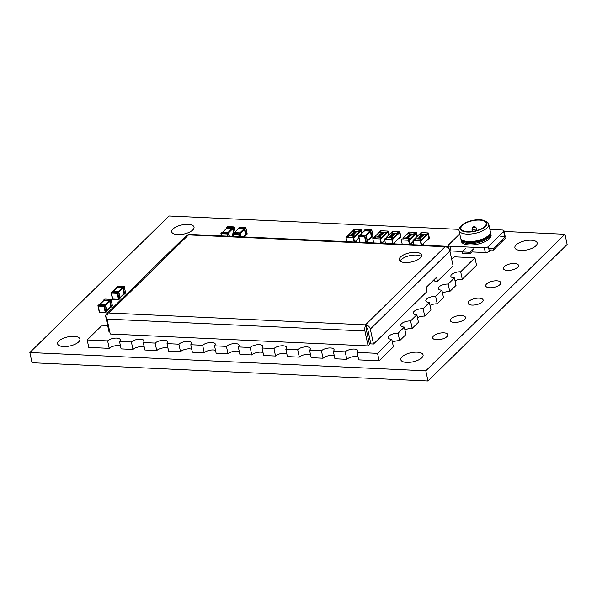 <?xml version="1.0" encoding="UTF-8"?>
<svg xmlns="http://www.w3.org/2000/svg" width="597" height="597" viewBox="0 0 597 597"><rect width="100%" height="100%" fill="white"/><g stroke="black" fill="none" stroke-linecap="round" stroke-linejoin="round"><path stroke-width="0.9" d="M459.003 229.367L169.011 215.98L29.85 352.536L425.803 370.819L564.963 234.263L504.137 231.457M425.803 370.819L427.989 381.02L32.037 362.737L29.85 352.536M427.989 381.02L567.15 244.464L564.963 234.263M443.772 332.842A7.724 3.157 -12.1 0 0 436.049 334.38A7.724 3.157 -12.1 0 0 432.691 337.932A7.724 3.157 -12.1 0 0 440.899 339.394A7.724 3.157 -12.1 0 0 447.787 334.693A7.724 3.157 -12.1 0 0 443.772 332.842M461.451 315.5A7.724 3.157 -12.1 0 0 453.72 317.037A7.724 3.157 -12.1 0 0 450.362 320.589A7.724 3.157 -12.1 0 0 458.571 322.052A7.724 3.157 -12.1 0 0 465.466 317.35A7.724 3.157 -12.1 0 0 461.451 315.5M73.991 336.342A11.403 4.657 -12.1 0 0 62.581 338.611A11.403 4.657 -12.1 0 0 57.625 343.857A11.403 4.657 -12.1 0 0 69.745 346.014A11.403 4.657 -12.1 0 0 79.916 339.074A11.403 4.657 -12.1 0 0 73.991 336.342M417.154 352.185A11.403 4.657 -12.1 0 0 405.736 354.454A11.403 4.657 -12.1 0 0 400.781 359.7A11.403 4.657 -12.1 0 0 412.908 361.857A11.403 4.657 -12.1 0 0 423.079 354.916A11.403 4.657 -12.1 0 0 417.154 352.185M479.122 298.157A7.724 3.157 -12.1 0 0 471.391 299.694A7.724 3.157 -12.1 0 0 468.033 303.246A7.724 3.157 -12.1 0 0 476.249 304.709A7.724 3.157 -12.1 0 0 483.137 300.007A7.724 3.157 -12.1 0 0 479.122 298.157M496.794 280.814A7.724 3.157 -12.1 0 0 489.062 282.351A7.724 3.157 -12.1 0 0 485.712 285.903A7.724 3.157 -12.1 0 0 493.92 287.366A7.724 3.157 -12.1 0 0 500.808 282.665A7.724 3.157 -12.1 0 0 496.794 280.814M514.465 263.471A7.724 3.157 -12.1 0 0 506.741 265.008A7.724 3.157 -12.1 0 0 503.383 268.56A7.724 3.157 -12.1 0 0 511.592 270.023A7.724 3.157 -12.1 0 0 518.48 265.322A7.724 3.157 -12.1 0 0 514.465 263.471M531.263 240.21A11.403 4.657 -12.1 0 0 519.853 242.479A11.403 4.657 -12.1 0 0 514.898 247.725A11.403 4.657 -12.1 0 0 527.017 249.882A11.403 4.657 -12.1 0 0 537.188 242.942A11.403 4.657 -12.1 0 0 531.263 240.21M188.1 224.368A11.403 4.657 -12.1 0 0 176.69 226.636A11.403 4.657 -12.1 0 0 171.735 231.882A11.403 4.657 -12.1 0 0 183.861 234.046A11.403 4.657 -12.1 0 0 194.032 227.099A11.403 4.657 -12.1 0 0 188.1 224.368M364.148 231.121L360.543 234.8M364.155 230.748L364.461 230.36L370.267 230.629L370.752 231.054L372.028 237.024L371.215 237.457M367.162 241.889L367.424 241.218L365.707 235.106L369.856 231.091L364.573 230.852L364.715 230.382M367.439 240.934L371.498 236.942L370.334 231.517L366.267 235.517M360.178 234.837L358.924 235.793L364.73 236.061L365.707 235.106L359.581 235.151M364.26 231.158L365.648 229.412M369.991 230.629L370.334 231.517L370.797 231.337M371.961 236.763L367.379 241.024M372.961 235.867L371.722 237.412M371.506 229.77L370.162 231.226L371.73 230.099L372.931 236.375A0.455 0.455 0 0 0 373.058 235.957L371.774 229.987L365.118 229.718M367.439 241.322L366.491 242.457L364.73 236.061L364.61 236.673L358.804 236.405L360.066 242.285M365.871 242.554L364.61 236.673L366.073 235.3M366.26 235.793L366.237 235.405A0.455 0.455 0 0 0 365.827 235.061L365.991 235.225M358.655 236.382L359.842 242.263L358.566 236.3A0.455 0.455 0 0 1 358.693 235.875L358.804 236.405L359.67 234.919A0.455 0.455 0 0 1 359.998 234.793L360.088 234.837M106.497 311.567L105.408 304.977M97.998 306.06L99.423 312.052L105.229 312.321L103.945 306.351L98.139 306.082L99.609 312.306L105.751 312.44L104.55 306.164L105.527 305.209L104.788 304.761L98.915 304.828M99.512 304.515L98.259 305.47L104.072 305.739L109.191 300.769L103.908 300.53L99.886 304.485M103.49 300.433L103.796 300.037L110.087 300.731L111.37 306.701L110.557 307.134M106.773 310.612L110.841 306.627L109.676 301.194L105.602 305.194M109.326 300.306L109.191 300.769L110.132 301.015M103.594 300.843L104.05 300.067M111.296 306.44L106.811 310.806M106.781 311L105.415 312.574A0.455 0.455 0 0 0 105.751 312.44L106.729 311.485A0.455 0.455 0 0 0 106.856 311.074L106.714 310.701M105.594 305.47L105.572 305.089A0.455 0.455 0 0 0 105.162 304.739L105.012 304.783M105.311 312.515L99.609 312.306A0.455 0.455 0 0 1 99.184 311.947L98.027 305.552A0.455 0.455 0 0 0 97.901 305.977L99.005 304.597A0.455 0.455 0 0 1 99.333 304.47L99.423 304.515M104.453 299.395L103.565 300.119A0.455 0.455 0 0 0 103.438 300.53L104.773 299.082L110.579 299.351L111.064 299.776L109.497 300.903L110.841 299.448M110.587 307.097L110.96 307.142A0.455 0.455 0 0 0 111.288 307.007L112.393 305.634L111.109 299.664L112.34 305.746L111.057 307.089M119.751 298.56L118.661 291.97M111.251 293.052L112.676 299.045L118.482 299.313L117.199 293.343L111.393 293.082L112.863 299.298L119.012 299.44L117.803 293.157L118.781 292.202L118.042 291.754L112.169 291.821M118.407 291.732L122.445 287.769L117.169 287.523L113.139 291.478M116.736 287.791L117.049 287.03L123.34 287.724L124.624 293.694L123.81 294.127M120.027 297.604L124.094 293.62L122.93 288.194L118.855 292.187M122.586 287.299L122.445 287.769L123.392 288.008M116.848 287.836L117.303 287.06M124.557 293.433L124.31 294.082M120.034 297.993L118.669 299.567A0.455 0.455 0 0 0 119.012 299.44L119.982 298.478A0.455 0.455 0 0 0 120.109 298.067L119.975 297.694M118.296 291.776L117.199 293.343L117.803 293.157L117.325 292.731L111.52 292.47L111.393 293.082L112.676 291.508M116.743 287.426L118.027 286.075L123.833 286.344L124.318 286.769L122.751 287.896L124.101 286.448M120.012 297.888L125.594 292.739L124.213 286.56M226.517 228.397L222.912 232.084M226.524 228.032L226.83 227.636L232.636 227.905L234.024 232.614M228.181 232.337L232.226 228.367L226.942 228.129L227.084 227.666M233.591 232.912L232.703 228.793L228.636 232.793M229.308 236.248L228.076 232.382L221.95 232.427M226.629 228.442L228.017 226.696M232.36 227.905L232.703 228.793L233.166 228.614M233.875 227.047L232.531 228.502L234.091 227.375L235.091 232.039M227.45 236.166L226.979 233.949L228.442 232.576M222.547 232.114L221.293 233.069L227.099 233.337L228.36 232.502M228.106 236.196L227.099 233.337L226.979 233.949L221.174 233.681L222.032 232.196A0.455 0.455 0 0 1 222.368 232.069L222.457 232.114M238.255 228.569L238.33 228.263A0.455 0.455 0 0 0 238.203 228.673L234.651 232.621M239.218 227.539L238.33 228.263L244.367 228.45L244.852 228.875L246.136 234.845L245.322 235.278M241.046 236.793L239.807 232.927L243.957 228.912L238.673 228.666L238.815 228.203M243.427 236.905L245.606 234.763L244.442 229.338L240.367 233.33M234.278 232.658L233.024 233.614L238.837 233.882L239.807 232.927L233.681 232.972M238.36 228.979L239.748 227.233M244.098 228.45L243.957 228.912L244.897 229.158M246.061 234.584L243.651 236.912M247.068 233.688L245.822 235.233M244.367 228.45L244.263 229.047L244.852 228.875L245.83 227.92L247.031 234.196A0.455 0.455 0 0 0 247.158 233.77L245.874 227.808L239.307 227.308A0.455 0.455 0 0 1 239.643 227.173L245.457 227.442L244.367 228.45M239.188 236.703L238.71 234.494L240.173 233.121M240.36 233.614L240.337 233.226A0.455 0.455 0 0 0 239.927 232.875L240.091 233.039M239.837 236.733L238.837 233.882L238.71 234.494L232.905 234.225L233.77 232.74A0.455 0.455 0 0 1 234.099 232.606L234.188 232.658M346.894 241.681L345.969 237.36L353.23 237.696L354.275 236.673L354.417 237.352L353.722 238.031L354.581 242.031L353.722 238.031L361.028 230.86L361.618 233.606L361.028 230.86L360.334 231.546L360.185 230.867L358.864 230.808L358.17 231.487L353.551 231.278L354.245 230.591L352.931 230.532L353.969 229.509L361.23 229.845L361.961 233.263M353.596 231.233L353.028 231.248M353.752 236.643L355.118 236.666L354.969 235.987L347.708 235.651L347.812 236.375M355.461 242.076L356.133 241.412L355.984 240.733L354.663 242.039L358.901 237.875M358.969 231.524L360.334 231.546M361.23 229.845L360.185 230.867M353.073 231.211L352.931 230.532M359.013 231.487L358.864 230.808M353.23 237.696L354.155 242.016M345.969 237.36L347.014 236.337L348.335 236.397L349.029 235.711L353.648 235.927L352.954 236.606L354.275 236.673M353.797 236.606L353.648 235.927M352.939 235.278L352.752 234.673L353.208 235.3L351.999 235.673L350.976 234.979L350.058 235.599L350.976 234.539L352.073 235.412L352.909 235.143L352.626 234.8L352.909 235.143M352.775 234.808L353.208 235.3L352.775 234.808M354.387 233.92L352.446 234.614L351.543 234.076M351.514 233.942L353.364 233.546L354.29 234.069L351.439 234.233M356.528 231.815L354.588 232.509L353.685 231.979M353.655 231.837L355.506 231.449L356.431 231.972L353.581 232.136M354.969 235.987L359.491 231.546L352.23 231.218L347.708 235.651M355.066 233.308L352.334 233.211L353.722 232.464L355.066 233.308L353.051 233.405M352.812 233.367L352.334 233.211M347.857 236.33L348.379 236.352M355.118 236.666L359.64 232.226L359.491 231.546M356.155 231.957L353.917 231.86L354.685 232.255L356.222 231.8M356.185 232.099L355.409 231.703L354.073 232.173M353.752 232.718L353.334 233.128L354.484 233.181L353.752 232.718L353.499 233.136M354.282 233.166L353.782 232.852M354.014 234.061L351.782 233.957L352.543 234.352L354.081 233.897M354.043 234.196L353.267 233.808L351.932 234.27M352.752 234.673L353.178 235.158L351.969 235.539L350.946 234.845L350.327 235.614M409.064 239.203L408.967 238.479L408.266 239.166L409.587 239.225L409.736 239.904L409.035 240.584L409.893 244.583L409.035 240.584L416.34 233.42L417.012 236.539L416.34 233.42L415.646 234.099L415.505 233.42L414.184 233.36L413.49 234.039L408.87 233.83L409.564 233.143L408.244 233.084L408.348 233.808M413.221 241.404L409.975 244.591L411.303 243.292L411.445 243.972L410.773 244.628M403.691 238.912L403.124 238.927M409.467 244.569L408.542 240.248L401.288 239.912L402.214 244.233M401.288 239.912L402.326 238.89L403.647 238.949L404.341 238.27L408.967 238.479M408.542 240.248L409.587 239.225M417.363 236.196L416.549 232.397L409.288 232.061L408.244 233.084M408.385 233.763L408.908 233.785M414.288 234.076L415.646 234.099M416.549 232.397L415.505 233.42M414.325 234.039L414.184 233.36M410.415 234.203L409.579 234.479L409.736 234.942L409.281 234.322L410.49 233.949L411.512 234.643L412.43 234.017L411.512 235.084L410.385 234.069L409.579 234.479M411.042 235.39L409.124 236.069L408.199 235.554M409.408 236.076L410.124 236.278L408.736 237.016L407.393 236.173L409.243 236.233L408.169 235.412L410.042 235.009L410.945 235.546L409.094 235.934M408.9 237.487L406.982 238.173L406.057 237.651M406.027 237.516L407.9 237.106L408.803 237.643L405.96 237.8M403.169 238.882L403.027 238.203L407.55 233.77L414.803 234.106L410.281 238.539L410.43 239.218L409.109 239.158M403.027 238.203L410.281 238.539M410.124 236.278L408.758 237.158L407.393 236.173M414.803 234.106L414.952 234.785L410.43 239.218M408.564 237.763L406.333 237.658L408.535 237.628L407.773 237.233L406.236 237.688M408.706 236.763L409.124 236.36L407.975 236.308L408.706 236.763M408.99 236.487L408.206 236.449M410.706 235.666L408.475 235.561L410.676 235.524L409.915 235.128L408.378 235.584M409.281 234.322L409.863 234.822M412.43 234.017L411.482 234.949L410.96 234.502M410.93 234.367L410.385 234.069M392.304 238.427L392.199 237.703L391.505 238.39L392.826 238.449L392.968 239.128L392.274 239.815L393.132 243.815L392.274 239.815L399.58 232.643L400.453 236.71L393.214 243.815L394.542 242.516L394.684 243.195L394.013 243.852M392.147 233.017L391.587 233.031M386.931 238.136L386.363 238.151M392.707 243.792L391.781 239.472L384.52 239.136L385.446 243.457M384.52 239.136L385.565 238.113L386.886 238.173L387.58 237.494L392.199 237.703M391.781 239.472L392.826 238.449M397.52 233.308L398.886 233.323L399.58 232.643L400.453 236.71L399.065 238.076L399.206 238.755L398.408 238.718M391.625 232.987L391.483 232.315L392.527 231.285L399.781 231.621L400.945 237.046L399.206 238.755M399.781 231.621L398.744 232.643L397.423 232.584L396.721 233.27L392.102 233.054L392.804 232.375L391.483 232.315M398.886 233.323L398.744 232.643M397.565 233.263L397.423 232.584M393.654 233.434L392.811 233.703L392.975 234.173L392.52 233.546L393.729 233.173L394.751 233.867L395.669 233.248L394.751 234.308L393.624 233.3L392.811 233.703M394.281 234.614L392.363 235.3L391.438 234.778M392.647 235.308L393.363 235.502L391.968 236.248L390.632 235.405L392.483 235.464L391.408 234.643L393.274 234.233L394.184 234.77L392.333 235.166M392.139 236.71L390.222 237.397L389.296 236.875M389.266 236.74L391.139 236.337L392.042 236.867L389.199 237.031M386.408 238.113L386.259 237.434L390.789 232.994L398.042 233.33L393.52 237.77L393.669 238.449L392.348 238.382M386.259 237.434L393.52 237.77M393.363 235.502L391.998 236.382L390.632 235.405M398.042 233.33L398.192 234.009L393.669 238.449M391.804 236.987L389.572 236.89L391.774 236.852L391.013 236.457L389.475 236.912M391.945 235.994L392.363 235.584L391.214 235.531L391.945 235.994M392.229 235.711L391.445 235.681M393.945 234.89L391.714 234.785L393.916 234.755L393.154 234.36L391.617 234.808M392.52 233.546L393.102 234.046M395.669 233.248L394.721 234.173L394.199 233.725M394.169 233.591L393.624 233.3M420.803 239.74L420.698 239.024L420.004 239.703L421.318 239.763L421.467 240.442L420.773 241.128L421.631 245.128L420.773 241.128L428.079 233.957L428.952 238.031L421.713 245.128L423.034 243.83L423.183 244.509L422.512 245.166M420.646 234.33L420.079 234.345M415.422 239.449L414.863 239.464M421.206 245.106L420.281 240.792L413.02 240.457L413.945 244.77M413.02 240.457L414.064 239.427L415.385 239.494L416.079 238.807L420.698 239.024M420.281 240.792L421.318 239.763M426.019 234.621L427.377 234.643L428.079 233.957L428.952 238.031L427.556 239.397L427.706 240.069L426.907 240.039M420.124 234.308L419.975 233.628L421.019 232.606L428.28 232.934L429.444 238.367L427.706 240.069M428.28 232.934L427.236 233.964L425.915 233.905L425.221 234.584L420.601 234.367L421.295 233.688L419.975 233.628M427.377 234.643L427.236 233.964M426.064 234.576L425.915 233.905M422.146 234.748L421.31 235.017L421.475 235.487L421.019 234.867L422.221 234.487L423.243 235.181L424.161 234.561L423.243 235.621L422.116 234.614L421.31 235.017M422.78 235.927L420.855 236.613L419.93 236.091M421.139 236.621L421.863 236.815L420.467 237.561L419.124 236.718L420.982 236.778L419.9 235.957L421.773 235.546L422.676 236.084L420.825 236.479M420.639 238.031L418.713 238.71L417.788 238.196M417.766 238.061L419.631 237.651L420.534 238.188L417.691 238.345M414.9 239.427L414.758 238.748L419.281 234.308L426.542 234.643L422.019 239.084L422.161 239.763L420.84 239.703M414.758 238.748L422.019 239.084M421.863 236.815L420.497 237.696L419.124 236.718M426.542 234.643L426.683 235.322L422.161 239.763M420.303 238.307L418.064 238.203L420.273 238.166L419.504 237.77L417.975 238.225M420.437 237.307L420.855 236.897L419.706 236.845L420.437 237.307M420.728 237.031L419.937 236.994M422.445 236.203L420.206 236.099L422.415 236.069L421.646 235.673L420.109 236.128M421.019 234.867L421.594 235.367M424.161 234.561L423.213 235.487L422.691 235.046M422.661 234.905L422.116 234.614M380.573 237.882L380.468 237.166L379.774 237.845L381.095 237.912L381.237 238.584L380.543 239.27L381.401 243.27L380.543 239.27L387.849 232.099L388.52 235.218L387.849 232.099L387.154 232.785L387.005 232.106L385.684 232.046L384.99 232.726L380.371 232.517L381.065 231.83L379.744 231.77L379.849 232.487M384.729 240.091L381.483 243.278L382.804 241.972L382.953 242.651L382.281 243.315M375.192 237.591L374.632 237.613M380.976 243.248L380.05 238.934L372.789 238.599L373.715 242.919M372.789 238.599L373.834 237.576L375.155 237.636L375.849 236.949L380.468 237.166M380.05 238.934L381.095 237.912M388.863 234.882L388.05 231.084L380.789 230.748L379.744 231.77M379.893 232.449L380.416 232.472M385.789 232.763L387.154 232.785M388.05 231.084L387.005 232.106M385.834 232.726L385.684 232.046M381.916 232.89L381.08 233.166L381.244 233.628L380.789 233.009L381.99 232.629L383.013 233.323L383.931 232.703L383.013 233.77L381.886 232.755L381.08 233.166M382.55 234.069L380.625 234.755L379.707 234.233M380.908 234.763L381.632 234.964L380.237 235.703L378.901 234.86L380.752 234.919L379.677 234.099L381.543 233.696L382.453 234.225L380.595 234.621M380.408 236.173L378.483 236.86L377.565 236.337M377.535 236.203L379.401 235.793L380.311 236.33L377.468 236.487M374.677 237.569L374.528 236.89L379.05 232.449L386.311 232.785L381.789 237.225L381.931 237.904L380.617 237.845M374.528 236.89L381.789 237.225M381.632 234.964L380.267 235.837L378.923 234.837M386.311 232.785L386.453 233.464L381.931 237.904M380.073 236.449L377.841 236.345L380.043 236.315L379.274 235.919L377.744 236.367M380.214 235.449L380.625 235.046L379.483 234.994L380.214 235.449M380.498 235.173L379.714 235.136M382.214 234.345L379.976 234.24L382.184 234.211L381.416 233.815L379.886 234.27M380.789 233.009L381.364 233.509M383.931 232.703L382.99 233.628L382.461 233.188M382.431 233.054L381.886 232.755M459.75 233.912L448.75 244.71A3.037 1.239 -12.1 0 0 448.414 245.471A3.037 1.239 -12.1 0 0 449.996 246.203L484.316 247.785A3.037 1.239 -12.1 0 0 488.346 246.539L503.652 231.517A3.037 1.239 -12.1 0 0 503.987 230.763A3.037 1.239 -12.1 0 0 502.405 230.032L489.891 229.457M504.584 236.352L504.666 236.27A3.037 1.239 -12.1 0 0 505.002 235.509L503.987 230.763M465.66 248.494L462.182 251.912L462.474 253.262L470.391 253.628L472.13 251.927L485.331 252.531A3.037 1.239 -12.1 0 0 489.361 251.292L490.756 249.927L493.391 250.046L493.1 248.688L488.764 248.486M449.832 250.68A3.037 1.239 -12.1 0 0 451.019 250.949L462.615 251.486M490.346 232.599A15.201 6.209 167.9 0 1 490.771 233.576L491.062 234.927A15.201 6.209 167.9 0 1 489.398 238.725A15.201 6.209 167.9 0 1 473.249 244.837A15.201 6.209 167.9 0 1 461.339 241.3L461.048 239.949A15.201 6.209 167.9 0 1 461.041 238.882M490.771 233.576A15.201 6.209 167.9 0 1 489.107 237.367A15.201 6.209 167.9 0 1 472.958 243.479A15.201 6.209 167.9 0 1 461.048 239.949M489.936 233.718A14.44 5.895 167.9 0 1 488.301 236.658A14.44 5.895 167.9 0 1 473.749 242.389A14.44 5.895 167.9 0 1 461.869 239.733M485.025 220.897L486.585 221.696A15.201 6.209 167.9 0 1 488.734 224.076L490.338 231.539A15.201 6.209 167.9 0 1 489.346 234.591L488.801 235.278A14.44 5.895 167.9 0 1 488.159 235.979A14.44 5.895 167.9 0 1 476.085 241.322A14.44 5.895 167.9 0 1 463.541 240.688L462.765 240.292A15.201 6.209 167.9 0 1 460.608 237.912L459.011 230.449A15.201 6.209 167.9 0 1 459.996 227.397L461.093 226.024A13.679 5.589 167.9 0 1 461.705 225.36A13.679 5.589 167.9 0 1 473.137 220.293A13.679 5.589 167.9 0 1 485.025 220.897A13.679 5.589 167.9 0 1 485.458 226.457A13.679 5.589 167.9 0 1 467.973 232.069A13.679 5.589 167.9 0 1 461.093 226.024M489.346 234.591A15.201 6.209 167.9 0 1 488.674 235.337A15.201 6.209 167.9 0 1 475.966 240.957A15.201 6.209 167.9 0 1 462.765 240.292M488.734 224.076A15.201 6.209 167.9 0 1 487.07 227.875A15.201 6.209 167.9 0 1 470.929 233.987A15.201 6.209 167.9 0 1 459.011 230.449M484.801 226.427A12.918 5.276 167.9 0 1 471.078 231.621A12.918 5.276 167.9 0 1 460.951 228.614A12.918 5.276 167.9 0 1 462.362 225.39A12.918 5.276 167.9 0 1 476.085 220.189A12.918 5.276 167.9 0 1 486.219 223.196A12.918 5.276 167.9 0 1 484.801 226.427M448.586 246.27L448.228 246.621L448.668 246.636M448.228 246.621L448.519 247.971L448.959 247.994M500.346 236.158L505.629 236.397L493.1 248.688M505.629 236.397L505.92 237.755L493.391 250.046M462.182 251.912L470.1 252.277L473.578 248.859M470.391 253.628L470.1 252.277M107.535 324.925A6.843 2.791 -12.1 0 1 101.438 325.969L87.169 339.962L88.774 347.424L109.229 348.372L107.632 340.909A6.843 2.791 167.9 0 1 114.9 338.156A6.843 2.791 167.9 0 1 120.258 339.745A6.843 2.791 167.9 0 1 119.512 341.454L131.385 342.006A6.843 2.791 167.9 0 1 138.653 339.253A6.843 2.791 167.9 0 1 144.019 340.842A6.843 2.791 167.9 0 1 143.265 342.551L155.145 343.103A6.843 2.791 167.9 0 1 162.414 340.35A6.843 2.791 167.9 0 1 167.772 341.939A6.843 2.791 167.9 0 1 167.026 343.648L178.906 344.2A6.843 2.791 167.9 0 1 186.167 341.447A6.843 2.791 167.9 0 1 191.533 343.036A6.843 2.791 167.9 0 1 190.779 344.745L202.659 345.297A6.843 2.791 167.9 0 1 209.928 342.544A6.843 2.791 167.9 0 1 215.286 344.133A6.843 2.791 167.9 0 1 214.539 345.842L226.42 346.394A6.843 2.791 167.9 0 1 233.681 343.641A6.843 2.791 167.9 0 1 239.046 345.23A6.843 2.791 167.9 0 1 238.293 346.939L250.173 347.491A6.843 2.791 167.9 0 1 257.441 344.738A6.843 2.791 167.9 0 1 262.799 346.327A6.843 2.791 167.9 0 1 262.053 348.036L273.933 348.588A6.843 2.791 167.9 0 1 281.194 345.835A6.843 2.791 167.9 0 1 286.56 347.424A6.843 2.791 167.9 0 1 285.814 349.133L297.687 349.685A6.843 2.791 167.9 0 1 304.955 346.932A6.843 2.791 167.9 0 1 310.313 348.521A6.843 2.791 167.9 0 1 309.567 350.23L321.447 350.782A6.843 2.791 167.9 0 1 328.716 348.029A6.843 2.791 167.9 0 1 334.074 349.618A6.843 2.791 167.9 0 1 333.327 351.327L345.2 351.872A6.843 2.791 167.9 0 1 352.469 349.126A6.843 2.791 167.9 0 1 357.834 350.715A6.843 2.791 167.9 0 1 357.081 352.424L377.543 353.372L391.804 339.372A6.843 2.791 -12.1 0 1 388.244 337.73A6.843 2.791 -12.1 0 1 391.222 334.589A6.843 2.791 -12.1 0 1 398.065 333.223L404.326 327.081A6.843 2.791 -12.1 0 1 400.774 325.44A6.843 2.791 -12.1 0 1 403.744 322.298A6.843 2.791 -12.1 0 1 410.587 320.94L416.855 314.791A6.843 2.791 -12.1 0 1 413.296 313.156A6.843 2.791 -12.1 0 1 416.266 310.007A6.843 2.791 -12.1 0 1 423.116 308.649L429.377 302.5A6.843 2.791 -12.1 0 1 425.818 300.866A6.843 2.791 -12.1 0 1 428.795 297.716A6.843 2.791 -12.1 0 1 435.638 296.358L441.899 290.209A6.843 2.791 -12.1 0 1 438.34 288.575A6.843 2.791 -12.1 0 1 441.317 285.426A6.843 2.791 -12.1 0 1 448.16 284.068L454.421 277.926A6.843 2.791 -12.1 0 1 450.869 276.284A6.843 2.791 -12.1 0 1 453.839 273.135A6.843 2.791 -12.1 0 1 460.69 271.777L474.951 257.785L454.496 256.837A6.843 2.791 167.9 0 1 451.533 258.583M120.475 345.962A6.843 2.791 -12.1 0 0 109.229 348.372M119.512 341.454L121.109 348.917L132.989 349.469L131.385 342.006M144.235 347.058A6.843 2.791 -12.1 0 0 132.989 349.469M143.265 342.551L144.87 350.014L156.742 350.566L155.145 343.103M167.988 348.155A6.843 2.791 -12.1 0 0 156.742 350.566M167.026 343.648L168.623 351.111L180.503 351.663L178.906 344.2M191.749 349.252A6.843 2.791 -12.1 0 0 180.503 351.663M190.779 344.745L192.383 352.208L204.256 352.76L202.659 345.297M215.502 350.349A6.843 2.791 -12.1 0 0 204.256 352.76M214.539 345.842L216.136 353.305L228.017 353.857L226.42 346.394M239.263 351.446A6.843 2.791 -12.1 0 0 228.017 353.857M238.293 346.939L239.897 354.402L251.777 354.954L250.173 347.491M263.016 352.543A6.843 2.791 -12.1 0 0 251.777 354.954M262.053 348.036L263.65 355.499L275.53 356.051L273.933 348.588M286.776 353.64A6.843 2.791 -12.1 0 0 275.53 356.051M285.814 349.133L287.411 356.596L299.291 357.148L297.687 349.685M310.53 354.73A6.843 2.791 -12.1 0 0 299.291 357.148M309.567 350.23L311.164 357.693L323.044 358.237L321.447 350.782M334.29 355.827A6.843 2.791 -12.1 0 0 323.044 358.237M333.327 351.327L334.924 358.79L346.805 359.334L345.2 351.872M358.051 356.924A6.843 2.791 -12.1 0 0 346.805 359.334M357.081 352.424L358.685 359.887L379.14 360.827L393.401 346.835L391.804 339.372M404.326 327.081L405.93 334.544L399.662 340.686A6.843 2.791 -12.1 0 0 392.416 342.245M416.855 314.791L418.452 322.253L412.191 328.402A6.843 2.791 -12.1 0 0 404.945 329.954M429.377 302.5L430.974 309.962L424.713 316.111A6.843 2.791 -12.1 0 0 417.467 317.664M441.899 290.209L443.504 297.672L437.235 303.821A6.843 2.791 -12.1 0 0 429.989 305.373M454.421 277.926L456.026 285.388L449.765 291.53A6.843 2.791 -12.1 0 0 442.519 293.082M474.951 257.785L476.548 265.24L462.287 279.239A6.843 2.791 -12.1 0 0 455.041 280.791M87.169 339.962L107.632 340.909M379.14 360.827L377.543 353.372M462.287 279.239L460.69 271.777M449.765 291.53L448.16 284.068M437.235 303.821L435.638 296.358M424.713 316.111L423.116 308.649M412.191 328.402L410.587 320.94M399.662 340.686L398.065 333.223M415.631 252.322A11.403 4.657 -12.1 0 0 404.214 254.591A11.403 4.657 -12.1 0 0 399.259 259.829A11.403 4.657 -12.1 0 0 405.191 262.561A11.403 4.657 -12.1 0 0 416.602 260.292A11.403 4.657 -12.1 0 0 421.557 255.053A11.403 4.657 -12.1 0 0 415.631 252.322M449.914 251.001L370.312 329.104L373.513 344.029L427.019 291.53L426.146 287.455L436.579 277.217L437.452 281.284L453.108 265.926L449.914 251.001A4.56 3.5 -134.5 0 0 446.31 246.986A4.56 3.5 -134.5 0 0 445.078 246.748L445.735 246.777A4.56 2.254 92.6 0 1 446.825 246.292A4.56 2.254 92.6 0 1 448.646 248.576M446.825 246.292L188.921 234.382A4.56 2.254 92.6 0 0 187.839 234.867L445.078 246.748L365.476 324.858L108.244 312.977A4.56 2.254 -87.4 0 0 107.027 319.096L110.229 334.022L368.125 345.924L364.924 331.007A4.56 2.254 -87.4 0 1 366.14 324.887L365.476 324.858M109.758 331.857L109.012 331.82L105.811 316.895A4.56 3.5 45.5 0 1 106.579 313.828L186.182 235.718A4.56 3.5 45.5 0 1 187.346 235.031A4.56 3.5 45.5 0 1 188.503 234.897L108.9 313.007M106.579 313.828A4.56 3.5 45.5 0 1 107.751 313.141A4.56 3.5 45.5 0 1 108.176 313.044M368.125 345.924L369.513 344.559L366.319 329.641A1.522 0.754 -87.4 0 1 366.722 327.596L366.14 324.887M370.312 329.104A4.56 3.5 -134.5 0 0 366.707 325.096A4.56 3.5 -134.5 0 0 366.155 324.94M437.452 281.284L434.817 281.165L434.422 279.336M421.34 256.516A11.403 4.657 -12.1 0 0 416.206 255.031A11.403 4.657 -12.1 0 0 400.057 261.076M373.513 344.029L370.871 343.909L367.67 328.984A1.522 1.164 -134.5 0 0 366.625 327.708M371.625 229.882L371.774 229.987A0.455 0.455 0 0 0 371.349 229.621L365.543 229.36A0.455 0.455 0 0 0 365.2 229.487L364.23 230.442A0.455 0.455 0 0 0 364.103 230.852L364.148 231.143M371.252 237.419L371.625 237.464A0.455 0.455 0 0 0 371.953 237.33L372.931 236.375M367.424 241.218L367.521 241.397A0.455 0.455 0 0 1 367.394 241.807L366.595 242.591M367.476 241.106L366.207 235.591M365.827 235.061L360.387 234.852M104.072 305.739L103.945 306.351L104.55 306.164L104.072 305.739M112.266 306.052A0.455 0.455 0 0 0 112.393 305.634L112.303 305.552M104.982 299.097L110.691 299.306A0.455 0.455 0 0 1 111.109 299.664L110.96 299.567M106.759 310.895L105.542 305.268M104.788 304.761L99.721 304.53M118.564 299.507L112.863 299.298A0.455 0.455 0 0 1 112.437 298.94L111.154 292.97A0.455 0.455 0 0 1 111.281 292.545L112.258 291.59A0.455 0.455 0 0 1 112.587 291.463L112.975 291.523M118.236 286.09L123.945 286.299A0.455 0.455 0 0 1 124.37 286.657L125.519 293.045A0.455 0.455 0 0 0 125.646 292.627L125.557 292.545M117.706 286.388L118.139 286.03A0.455 0.455 0 0 0 117.796 286.157L116.818 287.112A0.455 0.455 0 0 0 116.691 287.523L116.743 287.821M118.042 291.754L112.766 291.508M123.848 294.09L124.213 294.134A0.455 0.455 0 0 0 124.549 294L125.519 293.045M231.688 236.36L232.897 235.181M233.994 227.166L227.487 226.994M221.427 235.882L220.935 233.576A0.455 0.455 0 0 1 221.062 233.151L221.644 235.897M221.502 235.89L221.024 233.658M229.382 236.255L228.606 232.688A0.455 0.455 0 0 0 228.196 232.337L222.756 232.129M233.166 236.427L232.666 234.114A0.455 0.455 0 0 1 232.793 233.696L233.382 236.434M233.24 236.434L232.763 234.203M245.606 227.591L245.457 227.442A0.455 0.455 0 0 1 245.874 227.808L245.725 227.703M245.352 235.24L245.725 235.278A0.455 0.455 0 0 0 246.054 235.151L247.031 234.196M241.121 236.793L240.307 233.412M239.927 232.875L234.487 232.666M503.652 231.517L504.666 236.27M488.346 246.539L489.361 251.292M484.316 247.785L485.331 252.531M449.996 246.203L451.019 250.949M476.145 228.711A2.284 0.933 167.9 0 1 473.719 229.629A2.284 0.933 167.9 0 1 471.936 229.099L472.436 227.502C473.973 226.203 475.287 226.412 476.391 228.144A2.284 0.933 167.9 0 1 476.145 228.711M474.533 227.293C473.682 227.681 473.242 227.658 473.212 227.233C474.063 226.845 474.503 226.867 474.533 227.293M364.924 331.007L107.027 319.096M366.707 325.096L366.551 326.805M360.401 234.793L364.342 230.935M103.677 300.612L99.744 304.477M120.064 297.776L118.825 292.082A0.455 0.455 0 0 0 118.415 291.732M116.937 287.605L112.997 291.47M235.158 231.979L234.143 227.263A0.455 0.455 0 0 0 233.718 226.905L227.912 226.636A0.455 0.455 0 0 0 227.569 226.763L226.599 227.718A0.455 0.455 0 0 0 226.472 228.129L226.517 228.427M222.771 232.076L226.711 228.211M231.92 236.367L232.934 235.367M234.509 232.614L238.442 228.748M448.414 245.471L449.257 249.397M476.899 230.509L476.391 228.144M472.443 231.464L471.936 229.099"/></g></svg>
